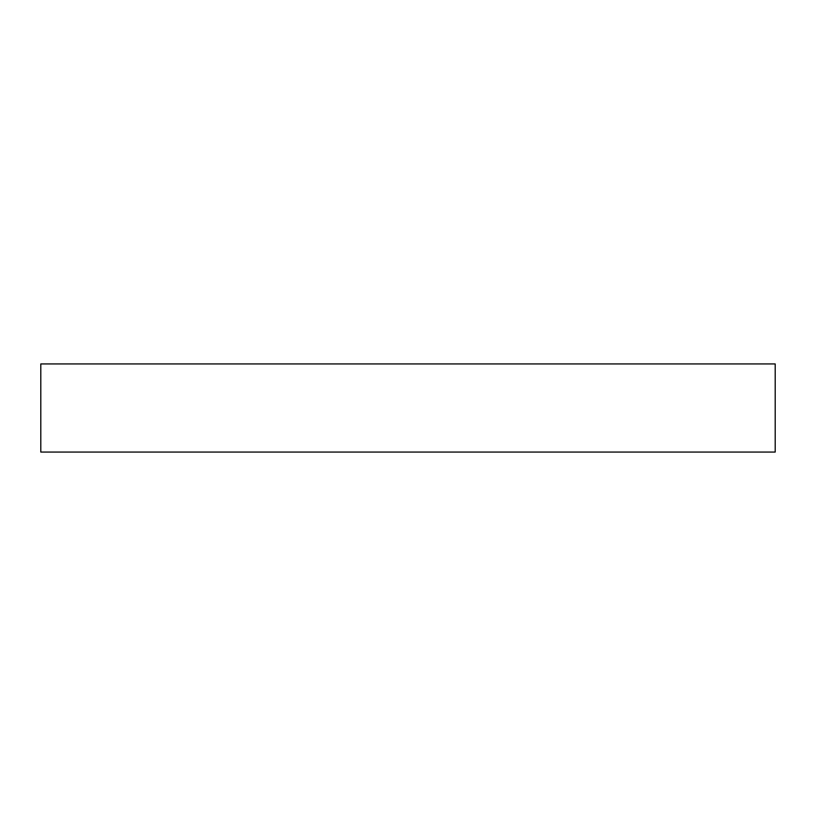 <?xml version="1.0" encoding="UTF-8"?>
<svg xmlns="http://www.w3.org/2000/svg" width="816" height="816" viewBox="0 0 816 816"><rect width="100%" height="100%" fill="white"/><g stroke="black" fill="none" stroke-linecap="round" stroke-linejoin="round"><path stroke-width="1.22" d="M775.2 452.064L40.8 452.064L40.8 363.936L775.2 363.936L775.2 452.064"/></g></svg>

